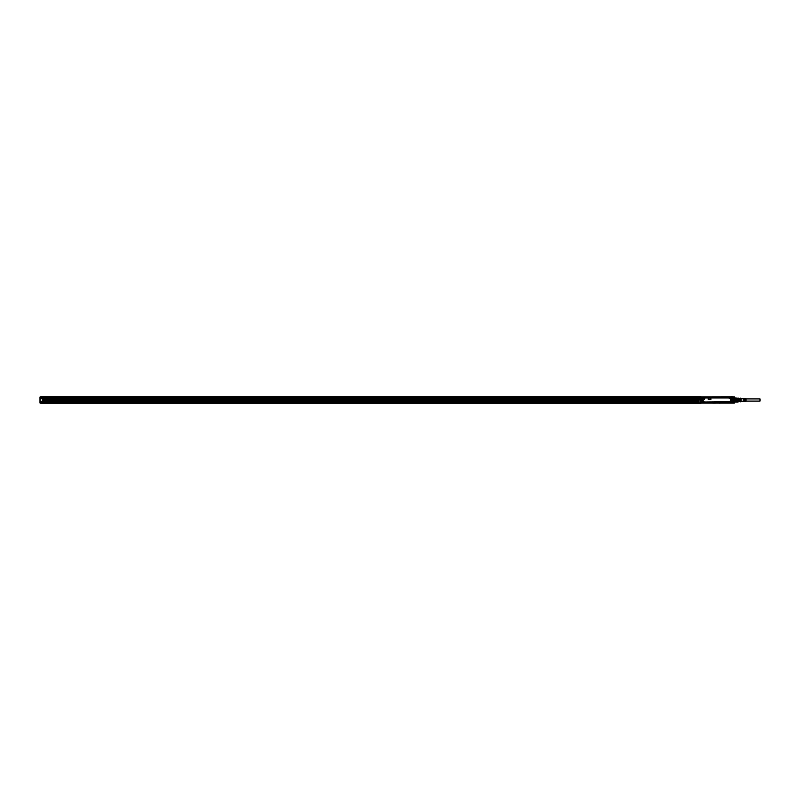 <?xml version="1.0" encoding="UTF-8"?>
<svg xmlns="http://www.w3.org/2000/svg" width="800" height="800" viewBox="0 0 800 800"><rect width="100%" height="100%" fill="white"/><g stroke="black" fill="none" stroke-linecap="round" stroke-linejoin="round"><path stroke-width="1.2" d="M699.16 402.39L699.2 402.94M699.16 400L699.16 397.06L699.18 400M699.16 397.61L699.16 397.01L40.64 396.81L701.27 396.81M700.48 397.5L699.42 396.88L701.06 396.88L699.2 397.06M733.12 396.94L700.21 396.88L700.56 403.08L733.12 403.12L733.27 397.1L732.67 396.94M700.36 403.02L701.06 403.17M700.41 402.9L700.41 397.1L700.42 402.9M699.16 402.55L40 402.64L40.16 396.88L733.24 397.06M734.27 396.88L733.47 396.88L734.27 396.89M733.72 396.88L732.46 396.81L733.5 396.88L733.2 397.5M734.27 403.11L40.64 403.12M734.39 396.88L734.51 400L734.46 396.96L734.92 397.99M732.41 396.81L701.06 396.88M717.23 396.85L716.51 396.88M720.48 396.85L721.24 396.88M720.34 396.85L719.6 396.88M719.52 396.88L717.73 396.88M717.48 396.88L716.92 396.85M714.71 396.85L715.41 396.85L714.71 396.88M713.45 396.85L714.6 396.88M733.5 403.12L733.2 402.5M716.2 403.12L717.56 403.12M719.21 403.15L720.23 403.15M714.16 403.15L715.95 403.12M713.34 403.15L714.09 403.12M712.44 403.12L713.25 403.15M701.01 396.94L700.44 397M733.33 396.98L733.38 403.08M734.52 402.94L734.51 400L734.52 402.94L734.92 402.01M734.52 398.85L734.52 402.39M732.67 403.06L733.24 403.01M701.01 403.06L700.56 396.92M700.44 402.94L700.44 397.06M733.26 402.9L733.25 397.09L733.37 403.08L700.56 403.08M701.87 397.03L700.61 397.49L700.61 402.51L701.01 400.93A1.28 1.28 0 0 1 702.76 402.68L732.5 403.08L733.08 402.51L733.08 397.49L732.5 396.92L701.18 396.92L700.72 397.74M732.96 397.74L732.68 399.07A1.28 1.28 0 0 1 730.92 397.32L732.5 396.92L733.08 397.49M732.87 401.58C732.9 402.97 732.35 403.27 731.2 402.5A0.96 0.96 0 0 1 731.58 401.2A0.96 0.96 0 0 1 732.87 401.58A0.96 0.96 0 0 0 731.58 401.2A0.96 0.96 0 0 0 731.81 402.97L733.07 402.51L732.96 401.81M732.96 398.19L732.55 398.85A1.03 1.03 0 0 1 731.14 397.45L731.81 397.03M733.07 401.39L733.07 398.61M733.07 398.91L732.6 398.94A1.12 1.12 0 0 1 731.06 397.4L731.38 396.92M733.07 401.09L732.6 401.06A1.12 1.12 0 0 0 731.06 402.6L731.14 402.55A1.03 1.03 0 0 1 732.55 401.15M732.96 402.51L732.96 402.26A0.96 0.96 0 0 1 732.26 402.97L733.08 402.51M702.6 403.07L731.38 403.08M731.09 403.07L731.14 402.55M701.13 401.15A1.03 1.03 0 0 1 702.54 402.55L701.87 402.97A0.96 0.96 0 0 0 702.49 401.58A0.96 0.96 0 0 0 701.19 401.2A0.96 0.96 0 0 0 700.81 402.5C701.96 403.27 702.52 402.97 702.49 401.58A0.96 0.96 0 0 0 700.72 401.81L700.61 398.91M702.3 403.08L702.54 402.55M701.18 403.08L701.42 402.97A0.96 0.96 0 0 1 700.81 402.5L701.12 403.12M700.72 402.26L701.18 402.97M700.72 398.19L701.09 398.93A1.12 1.12 0 0 0 701.11 398.95L701.09 398.94A1.12 1.12 0 0 0 702.62 397.4L702.76 397.32A1.28 1.28 0 0 1 701.01 399.07L701.09 398.94A1.12 1.12 0 0 0 702.62 397.4L730.92 397.32M731.09 396.93L702.76 397.32M732.5 396.92L732.26 397.03A0.96 0.96 0 0 1 732.87 397.5A0.96 0.96 0 0 0 731.58 397.12A0.96 0.96 0 0 0 731.2 398.42C732.35 399.2 732.9 398.89 732.87 397.5M702.49 397.5A0.96 0.96 0 0 1 702.11 398.8A0.96 0.96 0 0 1 700.81 398.42C701.96 399.2 702.52 398.89 702.49 397.5A0.96 0.96 0 0 0 701.19 397.12A0.96 0.96 0 0 0 700.81 398.42M731.45 398.28A0.67 0.67 0 0 1 731.71 397.37A0.67 0.67 0 0 1 732.62 397.64A0.67 0.67 0 0 1 732.36 398.55A0.67 0.67 0 0 1 731.45 398.28M732.62 401.72A0.67 0.67 0 0 1 732.36 402.63A0.67 0.67 0 0 1 731.45 402.36A0.67 0.67 0 0 1 731.71 401.45A0.67 0.67 0 0 1 732.62 401.72M701.06 402.36A0.67 0.67 0 0 1 701.33 401.45A0.67 0.67 0 0 1 702.24 401.72A0.67 0.67 0 0 1 701.97 402.63A0.67 0.67 0 0 1 701.06 402.36M701.06 398.28A0.67 0.67 0 0 1 701.33 397.37A0.67 0.67 0 0 1 702.24 397.64A0.67 0.67 0 0 1 701.97 398.55A0.67 0.67 0 0 1 701.06 398.28M708.48 399.21L708.96 398.94A0.53 0.53 0 0 0 708.95 398.88L708.48 398.64A0.64 0.64 0 0 0 708.48 398.63A0.64 0.64 0 0 1 708.48 398.64L708.95 398.88A0.53 0.53 0 0 1 708.95 398.94L708.5 399.2M708.3 399.21L708.31 398.59L708.3 399.21M710.64 399.48L710.14 398.92L709.69 399.52L710.15 398.92L710.65 399.49L710.69 398.6L710.65 399.48M710.9 399.67L710.9 398.63L710.9 399.67M710.86 399.71L709.7 399.67L710.86 399.71M708.2 399.21L708.2 398.63L708.2 399.21M704.74 398.63L704.59 399.5L704.74 398.63M738.02 398.09L740.18 398.51L735 397.93L734.84 398.58L735 397.93M734.84 400.52L738.02 400.52L738.02 399.48L734.84 399.48L734.84 400.52L738.02 400.52L737.86 402.07L735 402.07L737.86 402.07L738.02 401.42L734.84 401.42L735 402.07L734.84 401.42M734.84 399.48L735 400.47M737.86 400.47L738.02 398.58L734.84 398.58M737.86 401.59L735 401.59M738.02 400.43L740.18 400.43L740.18 401.49L738.02 401.49M737.86 399.53L735 399.53M738.02 398.51L735 398.41M740.18 401.49L738.02 401.91M740.18 400.43L740.18 399.57L738.02 399.57M740.25 401.88L740.23 398.09M740.18 398.51L740.18 399.57M741.84 401.69L741.84 398.31L741.84 401.69M742.16 401.59L745.99 401.35L745.99 398.65L742.16 398.41M745.35 401.36L745.03 398.62L745.35 401.36M744.65 401.4L744.33 398.58L744.65 401.4M743.95 401.45L743.63 398.53L743.95 401.45M744.65 399.31L744.65 401.08M745.99 398.92L760 398.92L760 401.08L745.99 401.08M40.64 398.6L40.64 397.04L40 397.04L40 402.75M40.64 402.39L40 402.39L40.16 403.03L41.27 402.55M40 403L41.27 403.03M40.16 402.55L40.64 401.75L42.23 401.75L42.23 398.73M699.16 401.87L40.64 401.85M42.23 401.91L699.16 401.73M42.23 398.6L40.64 398.5M41.27 402.87L699.16 402.87M41.27 403.09L699.21 403.09M40.64 403.19L701.22 403.19M706.69 403.12L727 403.12M699.16 399.91L42.23 399.91M40.64 401.91L699.16 401.91M699.16 399.97L42.23 399.97M699.16 400.64L42.23 400.64M734.2 403.12L733.12 403.06M561.38 396.81L563.48 396.81M529.53 396.81L531.63 396.81M497.68 396.81L499.77 396.81M465.83 396.81L467.92 396.81M433.98 396.81L436.07 396.81M402.13 396.81L404.22 396.81M370.28 396.81L372.37 396.81M338.42 396.81L340.52 396.81M306.57 396.81L308.67 396.81M274.72 396.81L276.81 396.81M242.87 396.81L244.96 396.81M211.02 396.81L213.11 396.81M179.17 396.81L181.26 396.81M147.32 396.81L149.41 396.81M115.46 396.81L117.56 396.81M83.61 396.81L85.71 396.81M51.76 396.81L53.86 396.81M42.23 399.41L699.16 399.41M42.23 399.54L699.16 399.54L42.23 399.54M42.23 399.72L699.16 399.72M42.23 399.85L699.16 399.85L42.23 399.85M699.16 398.89L42.23 398.89M699.16 397.93L40.64 397.93L699.16 397.84M700.43 397.09L700.44 402.91M733.15 403.06L733.15 396.94M700.61 398.61L700.61 397.49M732.68 399.07L732.68 400.93A1.28 1.28 0 0 0 730.92 402.68L702.76 402.68M701.01 399.07L701.01 400.93M701.18 396.92L700.72 397.49M732.55 398.85L732.6 398.93A1.12 1.12 0 0 1 731.06 397.4L731.14 397.45M704.1 402.27A1.31 1.31 0 0 1 702.79 400.96L702.79 399.04A1.31 1.31 0 0 1 704.1 397.73L729.58 397.73L704.1 398A1.05 1.05 0 0 0 703.05 399.04L703.02 400.96A1.09 1.09 0 0 0 704.1 402.04L729.58 402.04A1.09 1.09 0 0 0 730.67 400.96L730.67 399.04A1.09 1.09 0 0 0 729.58 397.96L704.1 397.96A1.09 1.09 0 0 0 703.02 399.04L703.05 400.96A1.05 1.05 0 0 0 704.1 402L729.58 402.27A1.31 1.31 0 0 0 730.89 400.96L730.89 399.04A1.31 1.31 0 0 0 729.58 397.73M732.68 400.93L732.6 401.06A1.12 1.12 0 0 0 731.06 402.6L730.92 402.68M701.09 401.07L701.09 401.06A1.12 1.12 0 0 1 702.19 401.05A1.12 1.12 0 0 0 701.09 401.06M702.54 397.45A1.03 1.03 0 0 1 701.13 398.85M702.62 402.6A1.12 1.12 0 0 0 702.19 401.05A1.12 1.12 0 0 1 702.62 402.6M704.1 397.73L729.58 398A1.05 1.05 0 0 1 730.63 399.04L730.89 399.04M730.41 400.96L730.63 399.04L730.41 400.96A0.82 0.82 0 0 1 729.58 401.78L729.58 402A1.05 1.05 0 0 0 730.63 400.96L730.89 400.96M729.58 402.27L704.1 402L729.58 401.78M702.79 400.96L702.79 399.04M730.41 399.04A0.82 0.82 0 0 0 729.58 398.22M703.28 400.96A0.82 0.82 0 0 0 704.1 401.78M704.1 398.22A0.82 0.82 0 0 0 703.28 399.04M40.64 402.45L699.16 402.45M40.64 402.01L699.16 402.01M42.23 400.8L699.16 400.8M42.23 400.93L699.16 400.93L42.23 400.93M699.16 398.73L40.64 398.73M699.16 398.66L40.64 398.66M699.16 398.57L42.23 398.57M699.16 398.47L40.64 398.47M699.16 398.03L40.64 398.03M741.84 401.59L740.25 401.59M741.84 398.41L740.25 398.41M41.27 402.77L699.16 402.77"/></g></svg>
